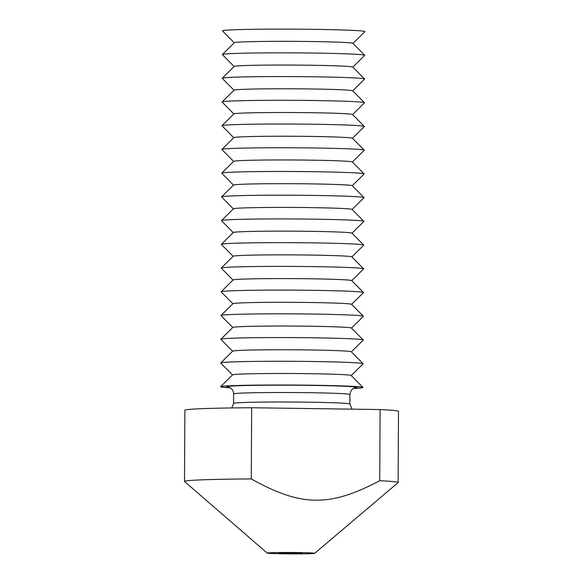 <?xml version="1.0" encoding="UTF-8"?>
<svg xmlns="http://www.w3.org/2000/svg" width="583" height="583" viewBox="0 0 583 583"><rect width="100%" height="100%" fill="white"/><g stroke="black" fill="none" stroke-linecap="round" stroke-linejoin="round"><path stroke-width="0.87" d="M353.458 388.46A71.206 2.07 -179.7 0 0 359.93 388.059A71.206 2.07 -179.7 0 0 362.99 387.418A71.206 2.07 -179.7 0 0 291.821 385.035A71.206 2.07 -179.7 0 0 220.636 386.667A71.206 2.07 -179.7 0 0 230.154 387.812M362.99 387.418L351.185 375.503A59.342 1.72 -179.7 0 0 291.879 373.514A59.342 1.72 -179.7 0 0 232.559 374.876L220.636 386.667M351.236 375.554L363.114 363.807A71.206 2.07 -179.7 0 0 363.114 363.69A71.206 2.07 -179.7 0 0 291.945 361.307A71.206 2.07 -179.7 0 0 220.76 362.947A71.206 2.07 -179.7 0 0 220.76 363.063L232.508 374.927M363.114 363.69L351.309 351.775A59.342 1.72 -179.7 0 0 292.003 349.793A59.342 1.72 -179.7 0 0 232.683 351.155L220.76 362.947M351.36 351.826L363.238 340.086A71.206 2.07 -179.7 0 0 363.238 339.962A71.206 2.07 -179.7 0 0 292.068 337.586A71.206 2.07 -179.7 0 0 220.884 339.219A71.206 2.07 -179.7 0 0 220.884 339.342L232.632 351.206M314.66 553.333L398.065 482.673A106.813 3.104 -179.7 0 0 398.123 482.564L398.495 411.387A106.813 3.104 -179.7 0 0 380.101 409.55L379.73 480.727C329.519 507.188 301.207 506.795 251.28 478.92A106.813 3.104 -179.7 0 0 184.505 481.449A106.813 3.104 -179.7 0 0 184.563 481.551L267.218 553.085A23.735 0.692 -179.7 0 0 287.842 553.85A23.735 0.692 -179.7 0 0 313.647 553.5A23.735 0.692 -179.7 0 0 314.66 553.333A23.735 0.692 -179.7 0 0 290.946 552.495A23.735 0.692 -179.7 0 0 267.218 553.085M380.101 409.55L251.652 407.743A106.813 3.104 -179.7 0 0 184.877 410.272L184.505 481.449M363.238 339.962L351.432 328.047A59.342 1.72 -179.7 0 0 292.127 326.065A59.342 1.72 -179.7 0 0 232.806 327.427L220.884 339.219M398.123 482.564A106.813 3.104 -179.7 0 0 379.73 480.727M251.652 407.743L251.28 478.92M351.483 328.098L363.362 316.358A71.206 2.07 -179.7 0 0 363.362 316.241A71.206 2.07 -179.7 0 0 292.192 313.858A71.206 2.07 -179.7 0 0 221.008 315.49A71.206 2.07 -179.7 0 0 221.008 315.614L232.755 327.478M363.362 316.241L351.556 304.326A59.342 1.72 -179.7 0 0 292.258 302.337A59.342 1.72 -179.7 0 0 232.93 303.699L221.008 315.49M302.293 553.34L290.946 552.837L279.075 553.121L302.293 553.34M351.607 304.377L363.486 292.63A71.206 2.07 -179.7 0 0 363.486 292.513A71.206 2.07 -179.7 0 0 292.316 290.13A71.206 2.07 -179.7 0 0 221.132 291.77A71.206 2.07 -179.7 0 0 221.132 291.886L232.879 303.75M363.486 292.513L351.687 280.598A59.342 1.72 -179.7 0 0 292.382 278.616A59.342 1.72 -179.7 0 0 233.054 279.978L221.132 291.77M351.731 280.649L363.61 268.909A71.206 2.07 -179.7 0 0 363.61 268.785A71.206 2.07 -179.7 0 0 292.44 266.409A71.206 2.07 -179.7 0 0 221.256 268.042A71.206 2.07 -179.7 0 0 221.256 268.165L233.003 280.029M363.61 268.785L351.811 256.87A59.342 1.72 -179.7 0 0 292.506 254.888A59.342 1.72 -179.7 0 0 233.178 256.25L221.256 268.042M352.977 43.39L364.849 31.65A71.206 2.07 -179.7 0 0 293.686 29.15A71.206 2.07 -179.7 0 0 222.495 30.906L234.249 42.77M351.855 256.921L363.734 245.181A71.206 2.07 -179.7 0 0 363.734 245.064A71.206 2.07 -179.7 0 0 292.564 242.681A71.206 2.07 -179.7 0 0 221.38 244.313A71.206 2.07 -179.7 0 0 221.38 244.437L233.127 256.301M352.853 67.118L364.725 55.378A71.206 2.07 -179.7 0 0 364.725 55.254L352.926 43.339A59.342 1.72 -179.7 0 0 293.621 41.357A59.342 1.72 -179.7 0 0 234.3 42.719L222.371 54.511A71.206 2.07 -179.7 0 0 222.371 54.634L234.126 66.498M363.734 245.064L351.935 233.149A59.342 1.72 -179.7 0 0 292.63 231.16A59.342 1.72 -179.7 0 0 233.302 232.522L221.38 244.313M364.725 55.254A71.206 2.07 -179.7 0 0 293.562 52.878A71.206 2.07 -179.7 0 0 222.371 54.511M351.979 233.2L363.858 221.453A71.206 2.07 -179.7 0 0 363.858 221.336A71.206 2.07 -179.7 0 0 292.688 218.953A71.206 2.07 -179.7 0 0 221.504 220.593A71.206 2.07 -179.7 0 0 221.504 220.709L233.251 232.573M352.73 90.846L364.601 79.099A71.206 2.07 -179.7 0 0 364.601 78.982L352.802 67.067A59.342 1.72 -179.7 0 0 293.497 65.085A59.342 1.72 -179.7 0 0 234.177 66.447L222.247 78.239A71.206 2.07 -179.7 0 0 222.247 78.355L234.002 90.219M363.858 221.336L352.059 209.421A59.342 1.72 -179.7 0 0 292.753 207.439A59.342 1.72 -179.7 0 0 233.426 208.801L221.504 220.593M364.601 78.982A71.206 2.07 -179.7 0 0 293.438 76.599A71.206 2.07 -179.7 0 0 222.247 78.239M352.11 209.472L363.981 197.732A71.206 2.07 -179.7 0 0 363.981 197.608A71.206 2.07 -179.7 0 0 292.812 195.232A71.206 2.07 -179.7 0 0 221.627 196.865A71.206 2.07 -179.7 0 0 221.627 196.988L233.375 208.852M352.606 114.567L364.477 102.827A71.206 2.07 -179.7 0 0 364.477 102.71L352.679 90.795A59.342 1.72 -179.7 0 0 293.373 88.805A59.342 1.72 -179.7 0 0 234.053 90.168L222.123 101.959A71.206 2.07 -179.7 0 0 222.123 102.083L233.878 113.947M363.981 197.608L352.183 185.693A59.342 1.72 -179.7 0 0 292.877 183.711A59.342 1.72 -179.7 0 0 233.55 185.073L221.627 196.865M364.477 102.71A71.206 2.07 -179.7 0 0 293.315 100.327A71.206 2.07 -179.7 0 0 222.123 101.959M352.234 185.744L364.105 174.004A71.206 2.07 -179.7 0 0 364.105 173.887A71.206 2.07 -179.7 0 0 292.943 171.504A71.206 2.07 -179.7 0 0 221.751 173.136A71.206 2.07 -179.7 0 0 221.751 173.26L233.499 185.124M352.482 138.295L364.353 126.555A71.206 2.07 -179.7 0 0 364.353 126.431L352.555 114.516A59.342 1.72 -179.7 0 0 293.249 112.534A59.342 1.72 -179.7 0 0 233.929 113.896L221.999 125.688A71.206 2.07 -179.7 0 0 221.999 125.811L233.754 137.675M364.105 173.887L352.307 161.972A59.342 1.72 -179.7 0 0 293.001 159.982A59.342 1.72 -179.7 0 0 233.674 161.345L221.751 173.136M364.353 126.431A71.206 2.07 -179.7 0 0 293.191 124.055A71.206 2.07 -179.7 0 0 221.999 125.688M352.358 162.023L364.229 150.276A71.206 2.07 -179.7 0 0 364.229 150.159A71.206 2.07 -179.7 0 0 293.067 147.776A71.206 2.07 -179.7 0 0 221.875 149.416A71.206 2.07 -179.7 0 0 221.875 149.532L233.63 161.396M364.229 150.159L352.431 138.244A59.342 1.72 -179.7 0 0 293.125 136.262A59.342 1.72 -179.7 0 0 233.798 137.624L221.875 149.416M354.617 387.95A65.274 1.895 -179.7 0 0 291.821 385.21A65.274 1.895 -179.7 0 0 229.002 387.287M355.011 387.841C355.652 387.986 351.17 387.352 349.924 394.523A58.154 1.691 -179.7 0 0 291.784 392.534A58.154 1.691 -179.7 0 0 233.623 393.919C233.528 391.31 232.442 389.32 230.365 387.943L228.609 387.178M349.924 394.523L349.873 404.019A58.154 1.691 -179.7 0 0 291.733 402.022A58.154 1.691 -179.7 0 0 233.572 403.407L233.623 393.919M349.873 404.019L352.059 409.157M231.888 407.947L233.572 403.407"/></g></svg>
